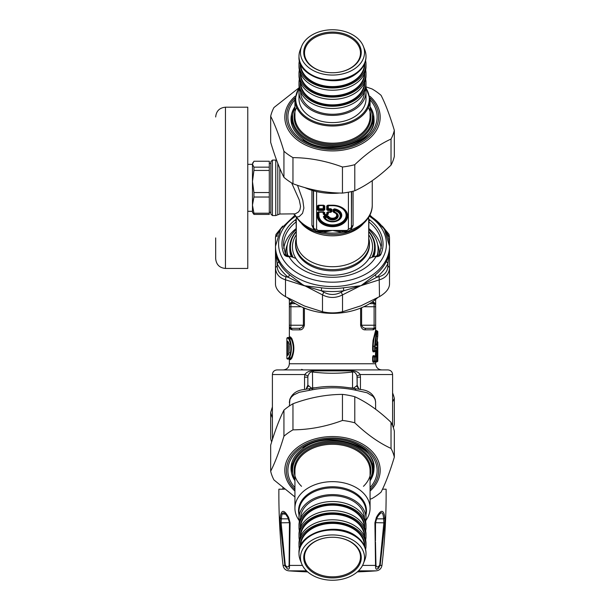 <?xml version="1.0" encoding="UTF-8"?>
<svg xmlns="http://www.w3.org/2000/svg" width="610" height="610" viewBox="0 0 610 610"><rect width="100%" height="100%" fill="white"/><g stroke="black" fill="none" stroke-linecap="round" stroke-linejoin="round"><path stroke-width="0.91" d="M282.933 489.189L282.933 487.924M286.586 514.283L281.058 513.818M288.621 517.41L290.085 522.831L289.46 565.417A3.08 1.037 -176.1 0 1 289.094 565.058C288.393 567.605 287.112 567.605 285.259 565.058A3.08 0.877 -11.6 0 0 284.862 565.417L280.097 522.831L280.226 517.41C281.317 509.35 284.115 509.35 288.621 517.41A3.08 1.7 150.4 0 0 288.484 518.82A3.08 1.7 150.4 0 0 288.5 518.836L288.423 518.836M284.458 489.189L278.877 489.189C278.694 514.68 280.089 540.094 283.055 565.417L284.862 565.417C288.042 570.51 289.575 570.51 289.46 565.417L302.43 565.417M375.966 565.592L375.47 541.97M379.626 565.439L378.81 566.446M362.561 565.417L375.539 565.417L374.914 522.831L376.37 517.41A3.08 1.7 29.6 0 1 376.515 518.82L376.515 518.82A3.08 1.7 29.6 0 1 376.5 518.836C380.762 510.814 383.133 510.814 383.614 518.836L383.881 522.686L379.733 565.058C377.887 567.605 376.606 567.605 375.905 565.058A3.08 1.037 -3.9 0 1 375.539 565.417C375.424 570.51 376.957 570.51 380.137 565.417A3.08 0.877 -168.4 0 0 379.733 565.058M374.914 522.831L375.531 522.701L376.5 518.836L383.614 518.836A3.08 2.104 -7.8 0 0 384.773 517.41A3.08 2.104 172.2 0 1 383.614 518.836M375.47 540.353L375.524 522.717M285.259 565.058L281.111 522.686L281.385 518.836C281.866 510.814 284.237 510.814 288.5 518.836L289.437 522.686M288.08 518.111L289.468 522.701L290.085 522.831L289.559 522.755M289.483 567.46L289.445 568.062M285.114 566.332L284.969 565.92M380.472 513.338L379.1 514.771M289.475 522.717L289.094 565.058M280.226 517.41A3.08 2.104 7.8 0 0 281.385 518.836L281.378 518.866M280.097 522.831L289.468 522.686L289.529 540.795M378.978 567.788L378.474 568.268M378.33 568.375L377.346 568.939M377.178 569L376.446 569.13M375.531 565.996L375.539 565.6M376.37 517.41C380.884 509.35 383.682 509.35 384.773 517.41L384.902 522.831L375.524 522.686L376.728 518.447M384.902 522.831L380.137 565.417L381.944 565.417C381.341 568.581 379.45 570.396 376.256 570.846L358.482 570.846M381.944 565.417C384.91 540.094 386.305 514.68 386.122 489.189L382.508 489.189M313.563 388.158A4.621 2.478 82.4 0 0 313.418 388.166A4.621 2.478 82.4 0 0 311.817 389.881C326.884 386.984 341.6 387.121 355.958 390.286L367.128 392.787L373.091 396.454L374.769 398.78L375.562 401.319L375.646 409.279M311.817 389.881L299.274 392.291L293.753 394.906L291.389 397.026L289.925 399.474L289.353 406.008M377.14 356.126L377.186 355.516M376.561 344.658L376.873 345.069A0.618 0.61 -90 0 1 377.491 345.687L377.613 344.863L376.995 344.658L377.186 341.371L377.803 341.989L377.613 344.863M288.194 354.814L287.6 354.814L288.194 354.814M288.477 354.196L287.531 354.196L286.982 355.432L288.355 354.814L288.82 352.839C289.315 348.775 289.315 345.779 288.82 343.842L288.355 341.867M288.194 341.867L287.6 341.867L287.531 342.485L288.477 342.485M376.797 341.348L377.803 341.989L377.803 361.097L377.186 361.715L377.758 361.318M376.812 341.371L377.803 335.668L376.66 345.306L376.217 345.069L376.82 345.687L376.545 344.208L375.943 344.33L376.545 344.208L377.803 335.668L377.803 331.512C376.98 332.32 376.118 337.254 375.234 346.305L375.234 350.62L376.492 350.62L376.492 348.15L375.89 348.15L376.492 348.15L376.782 346.922L376.179 347.532L376.614 347.303L376.507 348.15L376.972 348.15L377.445 346.922L376.972 351.23A0.618 0.61 -90 0 0 377.59 350.62L377.59 348.15M289.353 402.577L289.788 399.451C291.9 394.235 295.88 391.048 301.744 389.881L310.81 388.486A4.621 2.958 85.3 0 0 309.041 390.286M306.273 388.707L307.844 385.139L307.844 377.171L307.844 385.139L311.413 388.105A9.241 3.828 83.2 0 1 310.81 388.486L313.441 388.173M375.646 402.577L375.211 399.451C373.099 394.235 369.119 391.048 363.255 389.881L352.145 388.242C338.039 385.84 325.13 385.817 313.418 388.166L313.327 388.181A9.249 2.814 85.1 0 1 312.625 387.899L312.465 371.993C310.559 371.658 309.064 372.985 307.981 375.966L307.844 377.171L304.55 377.171L304.832 374.54L307.981 375.966M356.575 385.955L357.155 385.139L358.718 388.707L356.575 385.955L353.587 388.105A9.249 3.828 96.8 0 0 354.189 388.486A4.621 2.958 94.7 0 1 355.958 390.286M287.752 355.432L288.835 352.946L288.835 343.743L287.752 341.257L286.982 341.257L286.921 342.485L287.531 342.485L287.531 354.196L286.921 354.196L286.982 355.432M286.982 341.257L287.6 341.867M287.752 341.257A0.618 0.602 90 0 0 288.179 341.844M288.835 343.743L289.422 344.048M288.835 352.946L289.422 352.641L288.835 352.946M377.796 351.848L377.765 350.62L377.148 351.23L377.186 351.848L377.796 351.848L377.796 355.699L377.186 355.699L377.186 351.848L376.225 351.848L376.225 351.23L377.148 351.23M372.634 361.097L373.206 361.097L373.206 356.934L372.634 356.934L372.634 361.097L373.091 362.325L373.671 361.715L375.897 361.715L374.654 361.715A0.618 0.58 -90 0 0 375.234 361.097L375.234 356.934L373.206 356.934L373.671 356.316L374.654 356.316L374.654 361.715L373.671 361.715L373.206 361.097L376.972 361.097L376.972 361.715A0.618 0.61 -90 0 0 377.59 361.097L377.796 355.699M377.765 356.934L377.186 355.699L375.608 355.699A0.618 0.618 90 0 0 376.225 356.316L377.59 356.934A0.618 0.61 90 0 0 376.972 356.316L375.432 355.699L375.608 351.848A0.618 0.618 -90 0 1 376.225 351.23L376.972 351.23M306.212 388.982L308.424 385.955M311.413 388.105L312.465 387.914A9.249 2.989 84.7 0 0 313.212 388.196M351.779 388.196A9.241 2.989 95.3 0 0 352.534 387.914L352.534 371.993C354.44 371.658 355.935 372.985 357.018 375.966L357.155 385.139L357.155 377.171L360.449 377.171L360.167 374.54L357.018 375.966M353.587 388.105L348.478 387.716M289.353 322.873L289.353 320.372M289.353 307.463L289.353 308.698L289.353 307.463M289.064 357.254L289.651 357.757L288.553 359.13L287.95 358.512L289.064 357.254C291.389 351.314 291.389 345.374 289.064 339.435L287.95 338.169A0.618 0.602 -90 0 1 288.553 337.559L287.523 337.559M375.638 305.008L374.921 303.185L373.533 302.247L372.672 302.11L374.105 303.658L369.584 303.658L374.105 303.658A1.54 1.54 0 0 1 375.646 305.198L375.646 330.277L377.186 330.894C376.37 331.741 375.531 336.88 374.654 346.305L375.234 346.305M361.616 307.699L361.616 325.229C362.416 327.326 363.964 328.355 366.259 328.31L374.105 328.31A1.54 1.54 0 0 0 375.646 326.769L375.417 327.578M376.492 361.097L376.507 361.097A0.618 0.618 0 0 1 375.897 361.715A0.618 0.595 -90 0 0 376.492 361.097L376.492 356.934L375.234 356.934A0.618 0.58 -90 0 0 374.654 356.316L375.897 356.316L374.54 356.156M374.54 351.39L373.206 350.62L375.897 351.23A0.618 0.595 -90 0 0 376.492 350.62L376.492 350.62M377.186 361.715L375.646 362.325L377.803 361.097L376.972 361.097L376.972 356.934L376.492 356.934A0.618 0.595 -90 0 0 375.897 356.316A0.618 0.618 0 0 1 376.507 356.934L376.492 356.934M376.225 356.316L376.225 351.848L375.432 351.848L375.295 350.62M289.353 299.388L289.353 326.769A1.54 1.54 0 0 0 290.894 328.31L289.353 326.769L289.353 336.941L290.421 336.941A0.618 0.602 -90 0 1 289.819 337.559L288.553 337.559L289.651 338.924L291.183 338.924C294.005 345.207 294.005 351.482 291.183 357.757L289.819 359.13L288.736 359.13L290.421 359.748L288.736 359.13M289.475 304.581L289.353 305.198A1.54 1.54 0 0 1 290.894 303.658L295.415 303.658M290.421 336.941L291.763 338.42C294.546 345.031 294.546 351.65 291.763 358.268L289.651 357.757C291.946 351.482 291.946 345.207 289.651 338.924L289.064 339.435M374.494 328.264L375.02 328.012M375.013 303.948L374.517 303.711M372.634 356.934L373.091 355.699A0.618 0.58 -90 0 0 373.671 356.316L374.944 356.316A0.618 0.595 -90 0 1 374.342 355.699L374.631 356.934M375.432 351.848A0.618 0.61 -90 0 1 376.042 351.23L375.905 350.62M375.646 330.277L373.053 340.395L372.634 346.305L373.206 346.305L373.206 350.62L372.634 350.62L373.091 351.848A0.618 0.58 -90 0 1 373.671 351.23L374.654 351.23A0.618 0.58 -90 0 0 375.234 350.62L374.654 350.62L374.654 346.305L373.206 346.305L373.289 343.765L374.143 337.841L376.263 330.894M375.295 361.097L375.432 362.325A0.618 0.61 -90 0 1 376.042 361.715L375.905 361.097M375.905 356.934L376.042 356.316M313.692 370.895A6.161 2.882 -81.8 0 1 312.465 371.993C325.824 373.663 339.175 373.663 352.534 371.993A6.161 2.882 -98.2 0 1 351.307 370.895L313.692 370.895C309.682 370.674 306.723 371.887 304.832 374.54L272.403 374.54L272.403 439.581M392.596 425.65L392.596 374.54L360.167 374.54C358.268 371.887 355.317 370.674 351.307 370.895M301.622 369.378L303.2 369.919M290.505 328.264L289.986 328.012M289.353 325.229L290.894 325.229L290.894 328.31L298.74 328.31C301.027 328.355 302.575 327.326 303.383 325.229L304.39 325.229C303.612 328.378 302.118 329.918 299.899 329.85A1.54 1.167 90 0 0 298.74 328.31M289.902 304.009L290.474 303.711M289.819 337.559L291.183 338.924L291.763 338.42M288.553 359.13L289.819 359.13M365.024 329.85L364.048 329.69M373.472 329.736L372.672 329.85L374.105 328.31L374.105 325.229L375.646 325.229M360.609 308.111L360.609 325.229C361.387 328.378 362.881 329.918 365.093 329.85L373.289 329.781L375.013 328.668L375.646 326.769M365.093 329.85A1.54 1.167 90 0 1 366.259 328.31M371.986 302.11L372.672 302.11A1.54 1.433 -90 0 0 374.105 303.658L374.105 325.229L360.609 325.229M374.54 361.875L374.944 361.715A0.618 0.595 -90 0 0 374.342 362.325L374.631 361.097M374.631 350.62L374.342 351.848L374.944 351.23M375.295 356.934L375.432 355.699M392.596 374.54C392.352 371.757 390.804 370.217 387.975 369.919L277.024 369.919C274.187 370.217 272.647 371.757 272.403 374.54M290.894 303.658L292.327 302.11A1.54 1.433 -90 0 1 290.894 303.658L290.894 306.738L289.353 306.738M301.012 329.674L301.515 329.476M290.894 328.31L292.327 329.85L290.566 329.255L289.361 326.929M289.361 305.023L290.665 302.636L293.013 302.11M291.763 358.268L290.421 359.748M283.726 248.445A49.006 34.648 180 0 1 296.17 228.552L296.17 221.88A49.006 34.648 180 0 0 283.498 245.136L285.526 254.85L289.437 256.238L289.033 256.688L291.29 256.688L295.919 258.434A40.062 28.327 0 0 0 297.344 260.462A40.062 28.327 0 0 0 313.296 271.74A40.062 28.327 0 0 0 369.08 258.434L373.709 256.688L375.966 256.688L375.562 256.238L379.473 254.85A1.54 1.045 23.1 0 1 380.892 254.362A4.621 3.271 180 0 1 376.469 256.688L376.469 256.238M285.579 255.14A3.08 2.181 0 0 0 288.53 256.688L289.033 256.688A47 33.237 0 0 0 309.964 273.211A47 33.237 0 0 0 375.966 256.688L376.469 256.688M379.481 254.843A47 33.237 0 0 0 379.496 253.851A47 33.237 0 0 0 377.704 244.747M287.295 244.747A47 33.237 0 0 0 285.503 253.851A47 33.237 0 0 0 285.518 254.843M323.796 292.182L321.249 290.764A58.56 41.404 0 0 0 343.75 290.764L359.9 285.976A77.592 5.01 -17.4 0 1 361.006 285.671A93.452 57.226 140.8 0 0 359.908 286.128L342.515 294.882L342.515 311.74C335.835 313.25 329.164 313.25 322.484 311.74L322.484 294.882L323.796 292.182C329.598 295.225 335.401 295.225 341.204 292.182L342.515 294.882C335.835 298.29 329.164 298.29 322.484 294.882L288.355 277.329L285.831 276.688L285.503 279.784C279.083 277.847 275.743 273.753 275.484 267.515L277.131 266.029C277.405 271.549 280.31 275.102 285.831 276.688M277.131 266.029L277.108 263.558A58.56 41.404 0 0 0 288.355 277.329L289.521 274.729L303.993 285.671L285.503 279.784L285.503 296.643C279.083 292.8 275.743 288.713 275.484 284.374L275.484 237.32L281.95 227.103M389.515 284.374C389.256 288.713 385.916 292.8 379.496 296.643L379.168 276.688C384.689 275.102 387.594 271.549 387.868 266.029L389.515 267.515L389.515 284.374M389.515 267.515C389.256 273.76 385.916 277.847 379.496 279.784L361.006 285.671L375.478 274.729A57.012 40.313 0 0 0 386.435 261.316C388.547 256.947 389.569 253.432 389.515 250.756L389.515 267.515M287.447 297.741A57.012 40.313 0 0 0 305.168 308.416A57.012 40.313 0 0 0 377.552 297.741M342.515 311.74L361.006 305.77L379.496 296.643M285.503 296.643L303.993 305.77A98.789 60.497 -140.8 0 0 305.16 306.235L322.484 311.74M382.295 226.096L389.012 234.347L389.515 237.32L383.049 227.103M321.546 287.806L303.993 285.671L321.249 290.764A3.08 0.419 97.9 0 0 321.546 287.806A57.012 40.313 0 0 0 343.453 287.806L343.75 290.764L341.204 292.182M359.908 286.128L359.953 285.808A52.651 6.702 -2.6 0 0 361.006 285.671L376.644 277.329A3.08 1.639 50.9 0 1 375.478 274.729M359.953 285.808L343.453 287.806M379.168 276.688L376.644 277.329A58.56 41.404 0 0 0 387.891 263.558L387.868 266.029M387.868 235.033L387.884 236.222M277.115 236.405L277.131 235.033M368.714 228.468A3.08 2.181 180 0 1 368.829 228.552A3.08 1.617 -52 0 1 368.714 229.307M296.285 228.468A3.08 2.181 180 0 0 296.17 228.552A3.08 1.617 -128 0 0 296.285 229.307M275.484 250.679L275.484 250.756C275.423 253.432 276.452 256.947 278.564 261.316A3.08 2.059 154.1 0 1 277.108 263.558L275.484 250.756L275.484 246.226A57.012 40.313 0 0 0 332.496 286.548A57.012 40.313 0 0 0 389.515 246.226L389.515 237.32L389.515 250.756L387.891 263.558L386.435 261.316M373.816 256.65A42.685 30.18 0 0 0 375.18 249.063L375.18 247.317A42.685 30.18 180 0 1 372.939 256.978M376.98 256.208A45.613 32.254 0 0 0 378.108 249.063A45.613 32.254 0 0 0 368.714 229.452M368.714 231.342A42.685 30.18 180 0 1 375.18 247.317M292.06 256.978A42.685 30.18 180 0 1 289.811 247.317L289.811 249.063A42.685 30.18 0 0 0 291.183 256.65M289.811 247.317A42.685 30.18 180 0 1 296.285 231.342M368.714 231.739A42.067 29.745 180 0 1 371.856 257.389M293.143 257.389A42.067 29.745 180 0 1 296.285 231.739M215.673 237.915L215.673 258.671C216.253 264.61 219.516 267.874 225.456 268.453L225.456 107.192C219.516 107.772 216.253 111.035 215.673 116.983M225.456 107.192L247.767 107.192L247.767 268.453L225.456 268.453M247.767 164.342L252.464 164.342L252.464 181.49L253.935 192.547L269.292 192.547L269.292 170.442L253.935 170.442L252.464 181.49L252.464 164.197L253.935 167.155L269.292 167.155L269.292 161.231L253.935 161.231L252.464 164.197L252.959 162.496M253.935 192.547L253.935 197.03L252.464 205.12L253.935 213.21L269.292 213.21L269.292 214.415L253.935 214.415L252.464 212.288L252.464 205.12L252.464 211.312L247.767 211.312M270.863 162.687L270.863 214.018L272.403 215.559L272.403 160.087L270.863 161.627L270.863 162.687M296.285 229.452A45.613 32.254 0 0 0 286.883 249.063A45.613 32.254 0 0 0 288.019 256.208M377.842 256.04A45.613 32.254 0 0 0 378.108 252.548L378.108 249.063M286.883 249.063L286.883 252.548A45.613 32.254 0 0 0 287.158 256.04M368.714 238.167A36.981 26.154 180 0 1 369.485 243.481A36.981 26.154 180 0 1 341.646 268.819A36.981 26.154 180 0 1 300.044 256.017A36.981 26.154 180 0 1 295.514 243.481A36.981 26.154 180 0 1 296.285 238.167M339.656 193.019A51.004 36.066 180 0 1 304.611 187.506M333.075 211.746A0.618 0.435 180 0 1 333.51 211.876L333.96 212.31A25.361 9.729 44.4 0 1 334.394 212.402L334.821 210.061L333.983 210.511A0.923 0.656 -0 0 0 334.638 210.702A7.709 5.452 180 0 1 337.948 219.791A7.709 5.452 180 0 1 325.092 217.45L327.166 217.45A0.923 0.61 -29.6 0 0 327.776 217.084L327.166 216.794L327.166 217.45A5.749 4.064 180 0 0 336.56 218.807A5.749 4.064 180 0 0 334.638 212.166A0.923 0.656 0 0 1 333.983 211.975A0.923 0.702 102.9 0 0 334.394 212.402A5.093 3.599 180 0 1 336.102 218.288A5.093 3.599 180 0 1 327.776 217.084A25.361 24.819 108.4 0 1 328.119 216.443L327.494 215.688L324.489 215.688L323.849 216.68A0.618 0.427 -16.4 0 0 323.422 216.619A9.272 6.557 180 0 0 333.136 221.819A9.272 6.557 180 0 0 341.745 215.726A9.272 6.557 180 0 0 334.387 208.864L333.075 209.619L333.075 211.746L333.96 212.31A4.621 3.264 180 0 1 335.767 217.717A4.621 3.264 180 0 1 328.119 216.443A0.618 0.412 -25.2 0 1 328.531 216.214L327.494 215.688M334.387 208.864L334.821 210.061A8.365 5.909 180 0 1 340.776 216.573A8.365 5.909 180 0 1 332.496 221.659A8.365 5.909 180 0 1 324.467 217.389A0.923 0.625 -22.2 0 0 325.092 217.45L324.489 216.123L327.494 216.123A29.425 29.425 116.2 0 0 327.166 216.794L325.092 216.794L324.467 217.389L323.849 216.68A8.837 6.245 180 0 0 332.496 221.659A8.837 6.245 180 0 0 341.287 216.047A8.837 6.245 180 0 0 334.295 209.291L333.51 209.748A0.618 0.435 0 0 0 333.075 209.619M326.754 205.974A0.923 0.656 0 0 0 327.41 205.783L332.496 205.478L327.844 205.204L326.754 205.974L326.754 209.718A0.923 0.656 0 0 0 327.41 209.527L330.361 209.832L330.833 209.161L331.489 209.626A0.618 0.435 180 0 1 331.924 209.497L331.924 211.556A0.618 0.435 180 0 0 331.489 211.685L330.833 212.326L328.317 212.326L328.317 214.102A0.618 0.435 180 0 0 327.883 214.232L327.227 214.873L324.322 214.873L323.666 214.232L323.666 212.455A0.618 0.503 90 0 0 323.231 212.143L318.885 212.326L318.885 215.284A13.611 9.623 180 0 0 332.496 224.907A13.611 9.623 180 0 0 346.114 215.284A13.611 9.623 180 0 0 332.496 205.654L328.317 205.654L328.317 209.161L330.833 209.161L330.833 208.727L328.317 208.727A0.618 0.435 180 0 0 327.883 208.856L328.317 209.161L327.844 210.488L330.361 210.488L330.361 209.832L331.017 210.297A0.923 0.656 180 0 1 330.361 210.488L330.361 211.876L327.844 211.876L326.754 212.646A0.923 0.656 0 0 0 327.41 212.455L327.844 211.876M318.885 215.284A0.618 0.435 0 0 0 318.45 215.406L318.45 212.455A0.618 0.503 -90 0 1 318.885 212.143L323.231 212.143M328.317 205.478A0.618 0.503 -90 0 0 327.883 205.783A0.618 0.435 180 0 1 328.317 205.654L328.317 205.478M328.317 212.143L330.833 212.143L328.317 212.143A0.618 0.503 -90 0 0 327.883 212.455A0.618 0.435 180 0 1 328.317 212.326L328.317 212.143M324.322 214.873L323.231 214.102A0.618 0.435 0 0 1 323.666 214.232L324.139 214.232A0.923 0.755 90 0 0 324.794 214.697L326.754 214.697A0.923 0.755 -90 0 0 327.41 214.232L327.41 212.455L327.883 212.455L327.883 214.232L327.41 214.232A0.923 0.656 180 0 1 326.754 214.423L326.754 212.646M317.322 212.646L317.322 215.932A0.923 0.656 0 0 0 317.978 215.742A14.526 10.271 180 0 0 332.496 226.013A14.526 10.271 180 0 0 347.021 215.742A14.526 10.271 180 0 0 332.496 205.478L332.496 205.478A14.053 9.935 180 0 1 346.549 215.406A14.053 9.935 180 0 1 332.496 225.342A14.053 9.935 180 0 1 318.45 215.406L317.978 215.742L317.978 212.455L318.45 212.455A0.618 0.435 180 0 1 318.885 212.326L317.978 212.455A0.923 0.656 0 0 1 317.322 212.646L318.412 211.876L324.139 212.455A0.923 0.656 0 0 0 324.794 212.646L323.704 212.143M323.231 214.102L323.231 212.326A0.618 0.435 0 0 1 323.666 212.455L324.139 212.455L324.139 214.232A0.923 0.656 -0 0 0 324.794 214.423L326.754 214.697L324.794 214.423L324.794 212.646M330.361 212.143A0.923 0.755 -90 0 0 331.017 211.685L331.489 209.626L331.489 211.685L331.017 211.685A0.923 0.656 0 0 1 330.361 211.876L330.361 212.143M324.794 209.718A0.923 0.656 180 0 1 324.139 209.527L323.704 210.488L324.794 209.718L324.794 205.974A0.923 0.656 180 0 1 324.139 205.783L323.666 205.783L323.666 208.856L323.231 209.161L323.704 209.832L318.412 209.832L318.412 210.488L317.322 209.718A0.923 0.656 0 0 0 317.978 209.527L318.412 209.832L318.885 209.161L318.45 208.856A0.618 0.435 180 0 1 318.885 208.727L318.885 209.161L323.231 209.161L323.231 205.654A0.618 0.435 0 0 1 323.666 205.783A0.618 0.503 90 0 0 323.231 205.478L318.885 205.478A0.618 0.503 -90 0 0 318.45 205.783A0.618 0.435 180 0 1 318.885 205.654L323.231 205.478M324.794 205.974L323.704 205.204L324.139 209.527L323.666 208.856A0.618 0.435 0 0 0 323.231 208.727L318.885 208.727L318.885 205.478L317.978 205.783A0.923 0.656 -0 0 1 317.322 205.974L317.322 209.718M323.704 205.478L318.412 205.204L317.322 205.974M348.401 192.203L348.401 229.375L351.436 227.576L351.322 228.323L351.635 226.943A3.08 2.181 180 0 1 353.076 225.456L350.864 229.924L345.862 231.96L342.126 232.273L332.496 230.45L320.281 231.358M314.447 229.734A3.08 0.496 -46.1 0 0 314.135 229.924L311.923 225.456A3.08 2.181 180 0 1 313.365 226.943L313.555 227.576A3.08 2.181 0 0 0 316.59 229.375L318.107 230.45L318.107 231.358L320.38 231.358M348.401 229.375L346.884 230.45L346.884 231.358C349.202 231.198 350.681 230.183 351.322 228.323M346.884 231.312L332.496 230.45L322.873 232.273L319.137 231.96A3.08 1.365 -85.2 0 0 318.626 231.358M318.107 231.312L318.107 231.358C315.797 231.198 314.318 230.183 313.677 228.323M291.649 182.931L299.296 200.057L300.562 206.439L299.914 209.832L298.488 211.99L295.278 213.843L279.845 214.018L279.845 168.429M297.52 185.303L302.796 200.202L303.879 208.109L302.552 213.309L299.129 216.664L296.559 217.015L293.822 214.018L296.559 217.015A39.757 28.113 180 0 0 314.135 229.924L319.137 231.96M350.552 229.734A3.08 0.496 -133.9 0 1 350.864 229.924A39.757 28.113 180 0 0 372.252 204.99C372.588 221.529 353.243 234.835 332.496 234.461L332.496 234.461C314.836 233.958 302.408 227.553 295.202 215.261L295.255 215.368M342.873 231.327A3.08 1.159 -86.9 0 0 342.126 232.273A39.757 28.113 180 0 1 322.873 232.273A3.08 1.159 -93.1 0 0 322.126 231.327M346.373 231.358A3.08 1.365 -94.8 0 0 345.862 231.96M269.292 170.442L269.292 167.155M253.935 167.155L253.935 170.442M253.935 213.21L253.935 214.415M252.464 205.12L252.464 181.49M269.292 213.21L269.292 197.03L253.935 197.03M269.292 197.03L269.292 192.547M366 91.706L366 98.904A33.504 23.691 180 0 1 356.187 115.656A33.504 23.691 180 0 1 319.678 120.795A33.504 23.691 180 0 1 298.991 98.904L298.991 91.706A33.504 23.691 0 0 0 319.678 113.597A33.504 23.691 0 0 0 356.187 108.458A33.504 23.691 0 0 0 366 91.706A33.504 23.691 0 0 0 365.642 88.252M312.709 38.971A27.984 19.787 180 0 1 343.209 34.678A27.984 19.787 180 0 1 360.487 52.963A27.984 19.787 180 0 1 332.496 72.75A27.984 19.787 180 0 1 304.512 52.963A27.984 19.787 180 0 1 312.709 38.971M312.16 38.026A28.769 20.343 0 0 0 325.054 72.056A28.769 20.343 0 0 0 360.289 47.145A28.769 20.343 0 0 0 312.16 38.026M309.849 36.394A32.033 22.654 0 0 0 301.637 46.337A32.033 22.654 0 0 0 332.496 75.06A32.033 22.654 0 0 0 363.362 46.337A32.033 22.654 0 0 0 309.849 36.394M363.362 46.337L364.78 49.936A33.504 23.691 180 0 1 366 56.28A33.504 23.691 180 0 1 356.187 73.032A33.504 23.691 180 0 1 319.678 78.171A33.504 23.691 180 0 1 298.991 56.28A33.504 23.691 180 0 1 300.219 49.936L301.637 46.337M299.411 60.596A33.504 23.691 0 0 0 298.991 64.309A33.504 23.691 0 0 0 319.678 86.201A33.504 23.691 0 0 0 356.187 81.061A33.504 23.691 0 0 0 366 64.309A33.504 23.691 0 0 0 365.588 60.596M298.991 64.309L298.991 66.52A33.504 23.691 0 0 0 319.678 88.412A33.504 23.691 0 0 0 356.187 83.273A33.504 23.691 0 0 0 366 66.52L366 64.309M299.358 69.982A33.504 23.691 0 0 0 298.991 73.444A33.504 23.691 0 0 0 319.678 95.328A33.504 23.691 0 0 0 356.187 90.196A33.504 23.691 0 0 0 366 73.444A33.504 23.691 0 0 0 365.642 69.982M298.991 73.444L298.991 75.655A33.504 23.691 0 0 0 319.678 97.547A33.504 23.691 0 0 0 356.187 92.407A33.504 23.691 0 0 0 366 75.655L366 73.444M299.358 79.117A33.504 23.691 0 0 0 298.991 82.579A33.504 23.691 0 0 0 319.678 104.462A33.504 23.691 0 0 0 356.187 99.331A33.504 23.691 0 0 0 366 82.579A33.504 23.691 0 0 0 365.642 79.117M298.991 82.579L298.991 84.79A33.504 23.691 0 0 0 319.678 106.681A33.504 23.691 0 0 0 356.187 101.542A33.504 23.691 0 0 0 366 84.79L366 82.579M299.358 88.252A33.504 23.691 0 0 0 298.991 91.706M300.6 92.041A31.903 22.555 0 0 0 332.496 114.268A31.903 22.555 0 0 0 364.399 92.041M294.927 496.936L273.974 479.948A62.624 44.286 -0 0 1 270.672 471.225C275.087 462.563 279.51 450.897 283.932 436.226A62.624 44.286 -0 0 1 292.96 429.844C309.461 429.722 325.961 426.596 342.454 420.465A62.624 44.286 -0 0 1 354.791 422.806C366.869 434.343 378.947 442.883 391.025 448.419A62.624 44.286 -0 0 1 394.327 457.142C389.904 471.812 385.489 483.478 381.067 492.14A62.624 44.286 -0 0 1 376.782 495.495A62.624 44.286 -0 0 1 372.031 498.53L370.072 499.224M373.206 467.115A41.488 29.341 180 0 0 373.686 464.972M291.313 464.972A41.488 29.341 180 0 0 291.793 467.115M394.327 457.142L394.327 431.064A62.624 44.286 180 0 0 391.025 422.333C378.947 410.797 366.869 402.257 354.791 396.721A62.624 44.286 180 0 0 342.454 394.38C325.961 394.502 309.461 397.628 292.96 403.759A62.624 44.286 180 0 0 283.932 410.141C279.51 418.811 275.087 430.469 270.672 445.14L270.672 471.225M391.025 448.419L391.025 422.333M283.932 436.226L283.932 410.141M292.96 403.759L292.96 429.844M342.454 420.465L342.454 394.38M354.791 396.721L354.791 422.806M393.351 427.633L394.327 424.453L394.327 398.376L392.596 401.952M272.403 417.865A62.624 44.286 180 0 1 270.672 412.451L270.672 438.537A62.624 44.286 0 0 0 271.648 441.968M270.672 412.451L272.403 406.893M392.596 392.962A62.624 44.286 180 0 1 394.327 398.376M365.878 86.826L372.031 88.946A62.624 44.286 180 0 1 376.782 91.973A62.624 44.286 180 0 1 381.067 95.328C385.489 103.99 389.904 115.656 394.327 130.326A62.624 44.286 180 0 1 391.025 139.049C378.947 144.585 366.869 153.125 354.791 164.669A62.624 44.286 180 0 1 342.454 167.003C325.961 160.88 309.461 157.754 292.96 157.632A62.624 44.286 180 0 1 283.932 151.242C279.51 136.571 275.087 124.913 270.672 116.251A62.624 44.286 180 0 1 273.974 107.52L298.282 88.374M291.793 120.353A41.488 29.341 0 0 0 291.313 122.503A41.488 29.341 0 0 1 291.793 120.353M373.686 122.503A41.488 29.341 0 0 0 373.206 120.353A41.488 29.341 0 0 1 373.686 122.503M270.672 116.251L270.672 142.328C275.087 156.999 279.51 168.665 283.932 177.327A62.624 44.286 0 0 0 292.96 183.717C309.461 189.84 325.961 192.966 342.454 193.088A62.624 44.286 0 0 0 354.791 190.755C366.869 185.219 378.947 176.679 391.025 165.135A62.624 44.286 0 0 0 394.327 156.412L394.327 130.326M354.791 164.669L354.791 190.755M342.454 193.088L342.454 167.003M391.025 165.135L391.025 139.049M292.96 157.632L292.96 183.717M283.932 177.327L283.932 151.242M365.863 520.437A37.576 26.573 180 0 0 370.072 508.214A37.576 26.573 180 0 0 332.496 481.648A37.576 26.573 180 0 0 294.927 508.214A37.576 26.573 180 0 0 299.129 520.437M365.642 521.748A33.504 23.691 180 0 0 366 518.294A33.504 23.691 180 0 0 356.187 501.542A33.504 23.691 180 0 0 319.678 496.403A33.504 23.691 180 0 0 298.991 518.294A33.504 23.691 180 0 0 299.358 521.748M312.709 571.029A27.984 19.787 -0 0 1 304.512 557.037A27.984 19.787 -0 0 1 332.496 537.25A27.984 19.787 -0 0 1 360.487 557.037A27.984 19.787 -0 0 1 343.209 575.321A27.984 19.787 -0 0 1 312.709 571.029M312.16 571.974A28.769 20.343 180 0 0 359.077 565.379A28.769 20.343 180 0 0 332.496 537.25A28.769 20.343 180 0 0 305.923 549.808A28.769 20.343 180 0 0 312.16 571.974M309.849 573.606A32.033 22.654 180 0 0 363.362 563.663A32.033 22.654 180 0 0 332.496 534.939A32.033 22.654 180 0 0 301.637 563.663A32.033 22.654 180 0 0 309.849 573.606M301.637 563.663L300.219 560.064A33.504 23.691 -0 0 1 298.991 553.72A33.504 23.691 -0 0 1 319.678 531.828A33.504 23.691 -0 0 1 356.187 536.968A33.504 23.691 -0 0 1 366 553.72A33.504 23.691 -0 0 1 364.78 560.064L363.362 563.663M365.588 549.404A33.504 23.691 180 0 0 366 545.691A33.504 23.691 180 0 0 356.187 528.939A33.504 23.691 180 0 0 319.678 523.799A33.504 23.691 180 0 0 298.991 545.691A33.504 23.691 180 0 0 299.411 549.404M366 545.691L366 543.479A33.504 23.691 180 0 0 356.187 526.727A33.504 23.691 180 0 0 319.678 521.588A33.504 23.691 180 0 0 298.991 543.479L298.991 545.691M365.642 540.018A33.504 23.691 180 0 0 366 536.556A33.504 23.691 180 0 0 356.187 519.804A33.504 23.691 180 0 0 319.678 514.672A33.504 23.691 180 0 0 298.991 536.556A33.504 23.691 180 0 0 299.358 540.018M366 536.556L366 534.345A33.504 23.691 180 0 0 356.187 517.593A33.504 23.691 180 0 0 319.678 512.453A33.504 23.691 180 0 0 298.991 534.345L298.991 536.556M365.642 530.883A33.504 23.691 180 0 0 366 527.421A33.504 23.691 180 0 0 356.187 510.669A33.504 23.691 180 0 0 319.678 505.537A33.504 23.691 180 0 0 298.991 527.421A33.504 23.691 180 0 0 299.358 530.883M366 527.421L366 525.21A33.504 23.691 180 0 0 356.187 508.458A33.504 23.691 180 0 0 319.678 503.319A33.504 23.691 180 0 0 298.991 525.21L298.991 527.421M364.399 517.959A31.903 22.555 180 0 0 332.496 495.732A31.903 22.555 180 0 0 300.6 517.959M275.484 250.756L275.484 267.515M306.517 570.846L288.743 570.846A616.39 616.39 0 0 0 307.661 571.898M281.385 518.836L288.5 518.836M288.835 352.74L288.835 343.948M376.82 345.687L377.491 345.687M286.921 354.196L286.921 342.485M376.782 346.922L377.445 346.922M375.897 351.23A0.618 0.618 0 0 0 376.507 350.62L377.765 350.62M312.625 387.899L316.529 387.716M287.95 338.169L286.883 338.169L286.883 358.512L287.501 359.13M287.95 358.512L286.883 358.512M375.646 306.738L363.789 306.738M377.803 331.512L377.186 330.894L377.803 331.512M304.55 389.264L304.55 377.171M360.449 389.264L360.449 377.171M301.21 306.738L290.894 306.738L290.894 325.229L303.383 325.229L303.383 307.699M373.091 355.699L374.342 355.699M373.091 362.325L374.342 362.325M373.091 351.848L374.342 351.848M372.634 346.305L372.634 350.62M375.432 362.325L375.646 363.751L289.353 363.751C288.988 367.494 286.929 369.553 283.185 369.919M299.899 329.85L292.327 329.85M304.39 308.111L304.39 325.229M368.714 221.796A3.08 2.181 180 0 1 368.829 221.88L368.829 228.552A49.006 34.648 180 0 1 381.273 248.445M278.564 261.316A57.012 40.313 0 0 0 289.521 274.729M369.896 215.063L384.315 228.979L389.515 246.226A57.012 40.313 0 0 0 369.614 215.627M285.526 254.85A1.54 1.045 156.9 0 0 284.108 254.362A50.546 35.738 180 0 1 295.026 220.065A1.54 0.808 -128 0 1 296.17 221.88A3.08 2.181 180 0 1 296.285 221.796M368.714 219.371A4.621 3.271 180 0 1 369.973 220.065A1.54 0.808 -52 0 0 368.829 221.88A49.006 34.648 180 0 1 381.502 245.136L379.473 254.85M295.026 220.065A4.621 3.271 180 0 1 296.285 219.371M288.53 256.238L288.53 256.688A4.621 3.271 180 0 1 284.108 254.362M369.973 220.065A50.546 35.738 180 0 1 380.892 254.362M295.682 216.184A53.932 38.14 0 0 0 311.016 279.029A53.932 38.14 0 0 0 386.435 244.046A53.932 38.14 0 0 0 369.317 216.184M296.285 234.758A40.062 28.327 0 0 0 295.919 258.434M369.08 258.434A40.062 28.327 0 0 0 368.714 234.758M295.514 243.481L295.514 244.702A36.981 26.154 0 0 0 300.044 257.237A36.981 26.154 0 0 0 341.646 270.039A36.981 26.154 0 0 0 369.485 244.702L369.485 243.481M333.51 211.876L333.51 209.748L333.983 211.975A29.425 14.716 54.7 0 0 333.51 211.876M324.489 215.688L323.422 216.619M328.531 216.214A4.186 2.958 180 0 0 335.454 217.373A4.186 2.958 180 0 0 333.822 212.478M330.833 208.727L331.924 209.497M331.924 211.556L330.833 212.326M328.317 214.102L327.227 214.873M327.844 205.204L332.496 205.204L332.496 205.654M327.883 208.856L327.883 205.783L327.41 205.783L327.41 209.527L327.883 208.856M318.45 208.856L318.45 205.783L317.978 205.783L317.978 209.527L318.45 208.856M351.635 191.532L351.436 227.576L351.436 191.578M313.365 190.747L313.555 227.576L313.555 190.8M346.884 230.45L318.107 230.45M316.59 191.578L316.59 229.375M318.412 211.876L323.704 211.876M326.754 209.718L327.844 210.488M317.322 215.932A15.174 10.728 180 0 0 332.496 226.668A15.174 10.728 180 0 0 347.677 215.932A15.174 10.728 180 0 0 332.496 205.204M318.412 210.488L323.704 210.488M323.704 205.204L318.412 205.204M272.403 160.087L275.766 160.087L275.766 215.559L272.403 215.559M279.845 214.018L277.802 214.789L277.802 163.381M353.076 191.197L353.076 225.456M311.923 190.312L311.923 225.456M363.171 223.824A36.211 25.605 180 0 1 301.828 223.824M368.714 217.229L368.714 241.102A36.211 25.605 180 0 1 332.496 266.715A36.211 25.605 180 0 1 296.285 241.102L296.285 217.229M291.793 124.562L291.793 117.722A40.71 28.784 0 0 0 316.918 144.318A40.71 28.784 0 0 0 361.28 138.081A40.71 28.784 0 0 0 373.206 117.722L370.072 106.552M365.741 87.756A36.791 26.016 180 0 1 358.512 117.303A36.791 26.016 180 0 1 311.298 120.17A36.791 26.016 180 0 1 299.258 87.756M299.152 87.093L294.927 99.46A37.576 26.573 0 0 0 318.123 124.005A37.576 26.573 0 0 0 359.069 118.249A37.576 26.573 0 0 0 370.072 99.46L365.847 87.093M370.072 99.46L370.072 116.617A37.576 26.573 180 0 1 359.069 135.405A37.576 26.573 180 0 1 318.123 141.162A37.576 26.573 180 0 1 294.927 116.617L294.927 99.46M296.673 107.474A38.361 27.122 0 0 0 311.626 139.926A38.361 27.122 0 0 0 359.625 136.35A38.361 27.122 0 0 0 368.326 107.474M370.072 107.634A39.924 28.228 180 0 1 360.731 137.136A39.924 28.228 180 0 1 311.123 141.017A39.924 28.228 180 0 1 294.927 107.634M366 56.562A33.504 23.691 180 0 1 366 56.837A33.504 23.691 180 0 1 356.187 73.589A33.504 23.691 180 0 1 319.678 78.728A33.504 23.691 180 0 1 298.991 56.837A33.504 23.691 180 0 1 298.999 56.562M364.399 64.164A31.903 22.555 180 0 1 355.058 79.986A31.903 22.555 180 0 1 320.38 84.897A31.903 22.555 180 0 1 300.6 64.164M300.242 63.31A32.292 22.837 0 0 0 319.487 85.209A32.292 22.837 0 0 0 355.333 80.451A32.292 22.837 0 0 0 364.757 63.31M364.383 73.795A31.903 22.555 180 0 1 355.058 89.113A31.903 22.555 180 0 1 320.707 94.123A31.903 22.555 180 0 1 300.616 73.795M300.219 72.864A32.292 22.837 0 0 0 319.77 94.428A32.292 22.837 0 0 0 355.333 89.586A32.292 22.837 0 0 0 364.78 72.864M364.383 82.93A31.903 22.555 180 0 1 355.058 98.248A31.903 22.555 180 0 1 320.707 103.258A31.903 22.555 180 0 1 300.616 82.93M300.219 81.999A32.292 22.837 0 0 0 319.77 103.563A32.292 22.837 0 0 0 355.333 98.721A32.292 22.837 0 0 0 364.78 81.999M294.927 489.495A46.131 32.62 -0 0 1 301.744 446.268A46.131 32.62 -0 0 1 363.255 446.268A46.131 32.62 -0 0 1 370.072 489.495M370.072 491.05A47.694 33.725 180 0 0 364.826 445.483A47.694 33.725 180 0 0 300.173 445.483A47.694 33.725 180 0 0 294.927 491.05M370.072 487.596A44.621 31.552 180 0 0 360.472 445.994A44.621 31.552 180 0 0 300.951 448.266A44.621 31.552 180 0 0 294.927 487.596M303.162 447.618A41.488 29.341 -0 0 1 332.496 439.025A41.488 29.341 -0 0 1 373.991 468.366A41.488 29.341 -0 0 1 370.598 479.986M294.401 479.986A41.488 29.341 -0 0 1 291.008 468.366C291.077 460.924 294.996 454.336 302.758 448.609C326.625 429.554 376.576 444.804 373.991 468.366M370.011 97.913A46.131 32.62 180 0 1 363.285 141.184A46.131 32.62 180 0 1 301.714 141.184A46.131 32.62 180 0 1 294.988 97.913M295.209 96.166A47.694 33.725 0 0 0 300.059 141.916A47.694 33.725 0 0 0 364.94 141.916A47.694 33.725 0 0 0 369.79 96.166M294.927 99.88A44.621 31.552 0 0 0 300.951 139.202A44.621 31.552 0 0 0 360.472 141.474A44.621 31.552 0 0 0 370.072 99.88M370.598 107.49A41.488 29.341 180 0 1 373.991 119.11C376.583 142.664 326.617 157.914 302.758 138.867C294.996 133.132 291.077 126.552 291.008 119.11A41.488 29.341 180 0 1 294.401 107.49M373.991 119.11A41.488 29.341 180 0 1 348.379 146.217A41.488 29.341 180 0 1 303.162 139.85M366 514.703A33.962 24.019 180 0 0 332.496 486.757A33.962 24.019 180 0 0 298.991 514.703M298.991 518.294L298.991 511.554A33.504 23.691 -0 0 1 319.678 489.662A33.504 23.691 -0 0 1 356.187 494.801A33.504 23.691 -0 0 1 366 511.554L366 518.294M294.927 508.214L294.927 470.851A37.576 26.573 -0 0 1 318.123 446.307A37.576 26.573 -0 0 1 359.069 452.063A37.576 26.573 -0 0 1 370.072 470.851L370.072 508.214M294.927 479.841A39.924 28.228 -0 0 1 311.123 446.459A39.924 28.228 -0 0 1 360.731 450.34A39.924 28.228 -0 0 1 370.072 479.841M370.072 480.817A40.71 28.784 180 0 0 373.206 469.746A40.71 28.784 180 0 0 361.28 449.395A40.71 28.784 180 0 0 316.918 443.15A40.71 28.784 180 0 0 291.793 469.746L294.927 480.916M363.461 486.315A38.361 27.122 180 0 0 359.625 451.118A38.361 27.122 180 0 0 307.539 449.7A38.361 27.122 180 0 0 301.538 486.315M298.999 553.438A33.504 23.691 -0 0 1 298.991 553.163A33.504 23.691 -0 0 1 319.678 531.272A33.504 23.691 -0 0 1 356.187 536.411A33.504 23.691 -0 0 1 366 553.163A33.504 23.691 -0 0 1 366 553.438M300.6 545.836A31.903 22.555 -0 0 1 320.38 525.103A31.903 22.555 -0 0 1 355.058 530.014A31.903 22.555 -0 0 1 364.399 545.836M364.757 546.69A32.292 22.837 180 0 0 355.333 529.549A32.292 22.837 180 0 0 319.487 524.791A32.292 22.837 180 0 0 300.242 546.69M300.616 536.205A31.903 22.555 -0 0 1 320.707 515.877A31.903 22.555 -0 0 1 355.058 520.887A31.903 22.555 -0 0 1 364.383 536.205M364.78 537.135A32.292 22.837 180 0 0 355.333 520.414A32.292 22.837 180 0 0 319.77 515.572A32.292 22.837 180 0 0 300.219 537.135M300.616 527.07A31.903 22.555 -0 0 1 320.707 506.742A31.903 22.555 -0 0 1 355.058 511.752A31.903 22.555 -0 0 1 364.383 527.07M364.78 528.001A32.292 22.837 180 0 0 355.333 511.279A32.292 22.837 180 0 0 319.77 506.437A32.292 22.837 180 0 0 300.219 528.001M282.88 487.886L282.88 489.189M375.47 539.835L375.47 540.795M357.338 571.898A616.39 616.39 0 0 0 376.256 570.846M288.743 570.846C285.549 570.388 283.658 568.581 283.055 565.417M375.47 540.78L375.531 522.701M377.781 335.835L377.186 336.285M352.145 388.242L351.688 388.189M358.718 388.707L359.32 389.096L358.787 388.982M376.507 361.097L376.507 356.934M376.507 350.62L376.507 348.15M286.883 338.169L287.501 337.559M289.353 336.941L288.736 337.559M289.353 359.748L289.353 363.751M375.646 299.388L375.646 305.198M375.646 363.751C376.012 367.494 378.063 369.553 381.807 369.919M282.704 226.096L275.987 234.347L275.484 237.32M275.484 246.226L280.676 228.979L295.095 215.071M344.619 231.358L346.884 231.358M277.802 214.789L275.766 215.559M372.252 180.636L372.252 204.99M270.863 163.358L269.292 163.358M270.863 212.288L269.292 212.288M373.206 124.562L373.206 117.722M294.927 106.552L291.793 117.722M298.991 56.28L298.991 56.837C297.535 77.417 336.888 88.915 356.087 73.84C362.546 69.144 365.855 63.478 366 56.837L366 56.28M370.072 480.916L373.206 469.746L373.206 462.906M291.793 462.906L291.793 469.746M366 553.72L366 553.163C365.855 546.522 362.546 540.856 356.087 536.159C336.888 521.085 297.535 532.583 298.991 553.163L298.991 553.72"/></g></svg>
